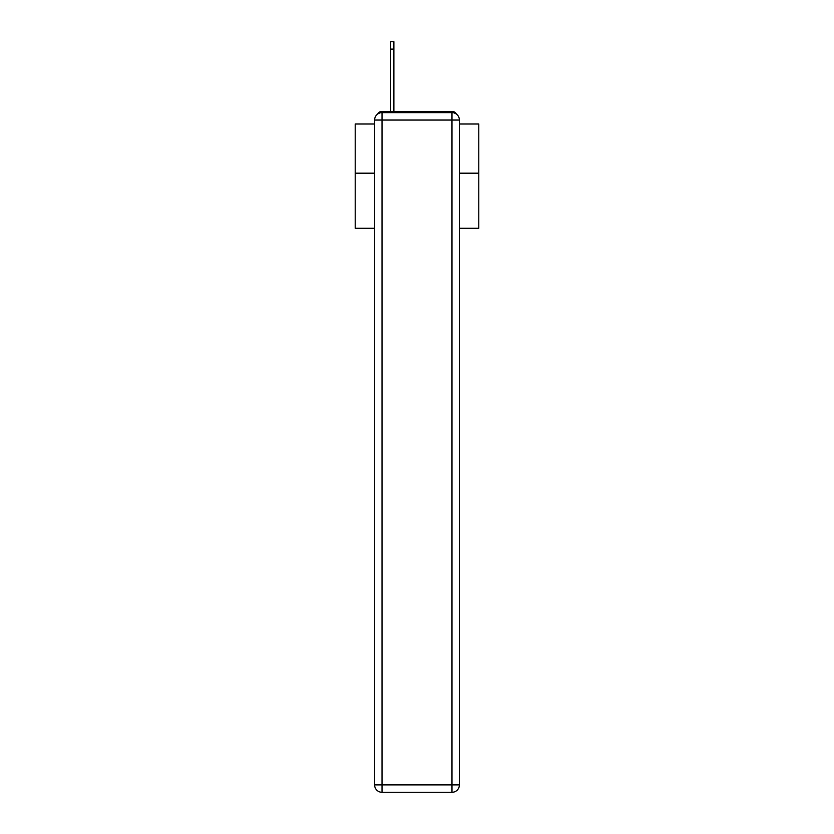 <?xml version="1.0" encoding="UTF-8"?>
<svg xmlns="http://www.w3.org/2000/svg" width="834" height="834" viewBox="0 0 834 834"><rect width="100%" height="100%" fill="white"/><g stroke="black" fill="none" stroke-linecap="round" stroke-linejoin="round"><path stroke-width="1.25" d="M459.388 228.297L478.789 228.297L478.789 124.005L459.388 124.005M374.612 173.18L355.211 173.18L355.211 124.005L374.612 124.005M355.211 173.18L355.211 228.297L374.612 228.297M456.365 114.07A4.941 4.941 0 0 0 451.976 111.402L382.024 111.402A4.941 4.941 0 0 0 377.635 114.07M478.789 173.18L459.388 173.18M382.024 111.402L390.677 111.402L390.677 41.7L393.888 41.7L393.888 111.402L397.724 111.402M436.276 111.402L451.976 111.402M382.024 112.632L451.976 112.632A7.412 7.412 0 0 1 459.388 120.044L459.388 784.888A7.412 7.412 0 0 1 451.976 792.3L382.024 792.3L382.024 784.888L451.976 784.888L451.976 120.044L382.024 120.044L382.024 784.888L374.612 784.888L374.612 120.044L382.024 120.044L382.024 112.632A7.412 7.412 0 0 0 374.612 120.044A7.412 7.412 0 0 1 382.024 112.632M374.612 784.888A7.412 7.412 0 0 0 382.024 792.3A7.412 7.412 0 0 1 374.612 784.888M451.976 792.3A7.412 7.412 0 0 0 459.388 784.888L451.976 784.888L451.976 792.3M459.388 120.044A7.412 7.412 0 0 0 451.976 112.632L451.976 120.044L459.388 120.044M390.677 49.112L393.888 49.112"/></g></svg>
